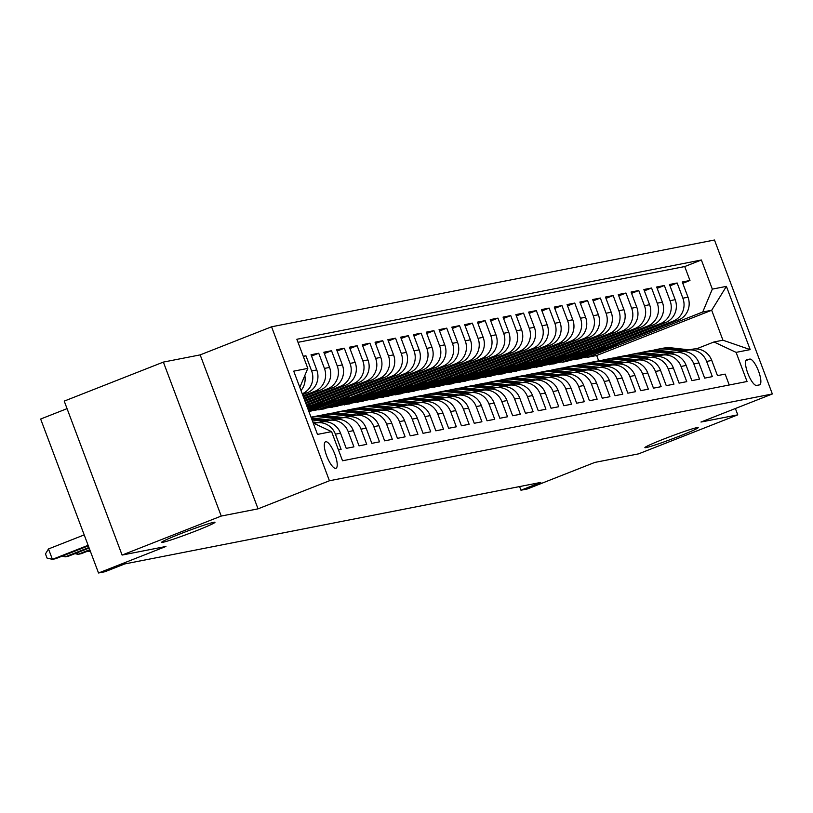 <?xml version="1.0" encoding="UTF-8"?>
<svg xmlns="http://www.w3.org/2000/svg" width="813" height="813" viewBox="0 0 813 813"><rect width="100%" height="100%" fill="white"/><g stroke="black" fill="none" stroke-linecap="round" stroke-linejoin="round"><path stroke-width="1.22" d="M196.502 530.696A28.485 1.443 -20.6 0 1 161.645 542.322A28.485 1.443 -20.6 0 1 180.12 533.907A28.485 1.443 -20.6 0 1 214.978 522.281A28.485 1.443 -20.6 0 1 196.502 530.696M679.749 436.002A28.485 1.443 -20.6 0 1 644.892 447.628A28.485 1.443 -20.6 0 1 663.357 439.213A28.485 1.443 -20.6 0 1 698.225 427.577A28.485 1.443 -20.6 0 1 679.749 436.002M335.759 468.359A14.248 4.116 68.5 0 0 335.972 468.298A14.248 4.116 68.5 0 0 334.722 453.888A14.248 4.116 68.5 0 0 325.749 441.723A14.248 4.116 68.5 0 0 325.546 441.784A14.248 4.116 68.5 0 0 326.796 456.195A14.248 4.116 68.5 0 0 335.759 468.359M67.062 408.644L40.65 419.03L98.525 572.992L104.918 571.742L124.755 563.937L540.787 482.414L520.96 490.219L527.363 488.959L594.781 462.434L638.622 453.847L737.767 414.843L735.389 408.512M163.372 362.09L64.227 401.104L122.092 555.066L221.238 516.062L258.046 508.847L329.428 480.768L271.562 326.796L200.171 354.885L163.372 362.09L221.238 516.062M329.428 480.768L772.35 393.97L714.475 240.008L271.562 326.796M338.442 449.894L341.114 449.376L335.413 434.183L340.525 433.177A17.805 17.022 -101.1 0 0 321.237 421.947L316.125 422.953A17.805 17.022 78.9 0 1 335.413 434.183M340.525 433.177L346.236 448.37L353.919 446.865L348.208 431.673L353.33 430.666A17.805 17.022 -101.1 0 0 334.041 419.437L328.919 420.443A17.805 17.022 78.9 0 1 348.208 431.673M353.33 430.666L359.041 445.859L366.724 444.355L361.013 429.162L366.135 428.166A17.805 17.022 -101.1 0 0 346.846 416.927L341.724 417.933A17.805 17.022 78.9 0 1 361.013 429.162M366.135 428.166L371.836 443.349L379.519 441.845L373.807 426.662L378.929 425.656A17.805 17.022 -101.1 0 0 359.641 414.427L354.529 415.423A17.805 17.022 78.9 0 1 373.807 426.662M378.929 425.656L384.64 440.839L392.323 439.335L386.612 424.152L391.734 423.146A17.805 17.022 -101.1 0 0 372.445 411.917L367.324 412.913A17.805 17.022 78.9 0 1 386.612 424.152M391.734 423.146L397.445 438.339L405.128 436.825L399.417 421.642L404.539 420.636A17.805 17.022 -101.1 0 0 385.25 409.406L380.128 410.413A17.805 17.022 78.9 0 1 399.417 421.642M404.539 420.636L410.24 435.829L417.923 434.325L412.211 419.132L417.333 418.126A17.805 17.022 -101.1 0 0 398.045 406.896L392.933 407.902A17.805 17.022 78.9 0 1 412.211 419.132M417.333 418.126L423.045 433.319L430.727 431.815L425.016 416.622L430.138 415.616A17.805 17.022 -101.1 0 0 410.85 404.386L405.728 405.392A17.805 17.022 78.9 0 1 425.016 416.622M430.138 415.616L435.849 430.809L443.522 429.305L437.821 414.112L442.943 413.116A17.805 17.022 -101.1 0 0 423.654 401.876L418.532 402.882A17.805 17.022 78.9 0 1 437.821 414.112M442.943 413.116L448.644 428.299L456.327 426.795L450.615 411.602L455.737 410.606A17.805 17.022 -101.1 0 0 436.449 399.376L431.327 400.372A17.805 17.022 78.9 0 1 450.615 411.602M455.737 410.606L461.449 425.788L469.131 424.284L463.42 409.102L468.542 408.096A17.805 17.022 -101.1 0 0 449.254 396.866L444.132 397.862A17.805 17.022 78.9 0 1 463.42 409.102M468.542 408.096L474.253 423.278L481.926 421.774L476.225 406.591L481.337 405.585A17.805 17.022 -101.1 0 0 462.058 394.356L456.936 395.362A17.805 17.022 78.9 0 1 476.225 406.591M481.337 405.585L487.048 420.778L494.731 419.274L489.02 404.081L494.141 403.075A17.805 17.022 -101.1 0 0 474.853 391.846L469.731 392.852A17.805 17.022 78.9 0 1 489.02 404.081M494.141 403.075L499.853 418.268L507.536 416.764L501.824 401.571L506.946 400.565A17.805 17.022 -101.1 0 0 487.658 389.336L482.536 390.342A17.805 17.022 78.9 0 1 501.824 401.571M506.946 400.565L512.657 415.758L520.33 414.254L514.629 399.061L519.741 398.065A17.805 17.022 -101.1 0 0 500.462 386.825L495.341 387.831A17.805 17.022 78.9 0 1 514.629 399.061M519.741 398.065L525.452 413.248L533.135 411.744L527.424 396.551L532.545 395.555A17.805 17.022 -101.1 0 0 513.257 384.325L508.135 385.321A17.805 17.022 78.9 0 1 527.424 396.551M532.545 395.555L538.257 410.738L545.94 409.234L540.228 394.051L545.35 393.045A17.805 17.022 -101.1 0 0 526.062 381.815L520.94 382.811A17.805 17.022 78.9 0 1 540.228 394.051M545.35 393.045L551.051 408.228L558.734 406.724L553.033 391.541L558.145 390.535A17.805 17.022 -101.1 0 0 538.856 379.305L533.745 380.311A17.805 17.022 78.9 0 1 553.033 391.541M558.145 390.535L563.856 405.728L571.539 404.213L565.828 389.031L570.95 388.025A17.805 17.022 -101.1 0 0 551.661 376.795L546.539 377.801A17.805 17.022 78.9 0 1 565.828 389.031M570.95 388.025L576.661 403.218L584.344 401.713L578.632 386.521L583.754 385.514A17.805 17.022 -101.1 0 0 564.466 374.285L559.344 375.291A17.805 17.022 78.9 0 1 578.632 386.521M583.754 385.514L589.455 400.707L597.138 399.203L591.427 384.01L596.549 383.004A17.805 17.022 -101.1 0 0 577.26 371.775L572.149 372.781A17.805 17.022 78.9 0 1 591.427 384.01M596.549 383.004L602.26 398.197L609.943 396.693L604.232 381.5L609.354 380.504A17.805 17.022 -101.1 0 0 590.065 369.265L584.943 370.271A17.805 17.022 78.9 0 1 604.232 381.5M609.354 380.504L615.065 395.687L622.748 394.183L617.037 379L622.158 377.994A17.805 17.022 -101.1 0 0 602.87 366.765L597.748 367.761A17.805 17.022 78.9 0 1 617.037 379M622.158 377.994L627.86 393.177L635.542 391.673L629.831 376.49L634.953 375.484A17.805 17.022 -101.1 0 0 615.665 364.254L610.553 365.261A17.805 17.022 78.9 0 1 629.831 376.49M634.953 375.484L640.664 390.677L648.347 389.163L642.636 373.98L647.758 372.974A17.805 17.022 -101.1 0 0 628.469 361.744L623.347 362.75A17.805 17.022 78.9 0 1 642.636 373.98M647.758 372.974L653.469 388.167L661.142 386.663L655.441 371.47L660.563 370.464A17.805 17.022 -101.1 0 0 641.274 359.234L636.152 360.24A17.805 17.022 78.9 0 1 655.441 371.47M660.563 370.464L666.264 385.657L673.947 384.153L668.235 368.96L673.357 367.954A17.805 17.022 -101.1 0 0 654.069 356.724L648.947 357.73A17.805 17.022 78.9 0 1 668.235 368.96M673.357 367.954L679.068 383.147L686.751 381.643L681.04 366.45L686.162 365.454A17.805 17.022 -101.1 0 0 666.873 354.214L661.752 355.22A17.805 17.022 78.9 0 1 681.04 366.45M686.162 365.454L691.873 380.636L699.546 379.132L693.845 363.95L698.956 362.944A17.805 17.022 -101.1 0 0 679.678 351.714L674.556 352.71A17.805 17.022 78.9 0 1 693.845 363.95M698.956 362.944L704.668 378.126L712.351 376.622L706.639 361.439A17.805 17.022 -101.1 0 0 687.351 350.2A17.805 17.022 -101.1 0 0 684.526 351.033L683.53 351.419M604.161 346.745L604.496 347.649L574.75 359.346L580.025 358.757L678.377 320.068A17.805 17.022 -101.1 0 0 687.991 297.182L682.28 281.989L689.963 280.485L682.778 283.31M574.913 359.763L673.266 321.074A17.805 17.022 -101.1 0 0 682.869 298.188L677.158 282.995L669.973 285.82M677.158 282.995L669.475 284.499L675.186 299.692A17.805 17.022 -101.1 0 1 665.583 322.578L567.23 361.267L562.108 362.273L660.461 323.584L665.583 322.578M578.551 351.755L578.897 352.659L549.151 364.366L554.425 363.777L652.778 325.088A17.805 17.022 -101.1 0 0 662.382 302.202L656.68 287.009L664.353 285.505L657.178 288.33M565.757 354.265L566.092 355.169L536.346 366.876L541.621 366.287L639.973 327.598A17.805 17.022 -101.1 0 0 649.587 304.712L643.876 289.519L651.559 288.015L644.374 290.841M552.952 356.775L553.287 357.679L523.552 369.387L528.826 368.797L627.179 330.098A17.805 17.022 -101.1 0 0 636.782 307.212L631.071 292.03L638.754 290.526L631.569 293.351M540.147 359.285L540.493 360.189L510.747 371.887L516.021 371.307L614.374 332.608A17.805 17.022 -101.1 0 0 623.978 309.723L618.276 294.54L625.959 293.036L618.774 295.861M527.352 361.795L527.688 362.7L497.942 374.397L503.227 373.807L601.579 335.119A17.805 17.022 -101.1 0 0 611.183 312.233L605.472 297.05L613.154 295.536L605.97 298.371M514.548 364.305L514.883 365.21L485.148 376.907L490.422 376.317L588.775 337.629A17.805 17.022 -101.1 0 0 598.378 314.743L592.667 299.55L600.35 298.046L593.165 300.871M501.743 366.805L502.088 367.71L472.343 379.417L477.617 378.828L575.97 340.139A17.805 17.022 -101.1 0 0 585.584 317.253L579.872 302.06L587.555 300.556L580.37 303.381M488.948 369.315L489.284 370.22L459.538 381.927L464.823 381.338L563.175 342.649A17.805 17.022 -101.1 0 0 572.779 319.763L567.068 304.57L574.75 303.066L567.565 305.891M476.144 371.826L476.489 372.73L446.744 384.437L452.018 383.848L550.371 345.149A17.805 17.022 -101.1 0 0 559.974 322.263L554.263 307.08L561.946 305.576L554.761 308.401M463.339 374.336L463.684 375.24L433.939 386.937L439.213 386.358L537.566 347.659A17.805 17.022 -101.1 0 0 547.179 324.773L541.468 309.59L549.151 308.086L541.966 310.912M450.544 376.846L450.88 377.75L421.134 389.447L426.419 388.858L524.771 350.169A17.805 17.022 -101.1 0 0 534.375 327.283L528.663 312.101L536.346 310.586L529.161 313.422M437.74 379.356L438.085 380.26L408.339 391.957L413.614 391.368L511.966 352.679A17.805 17.022 -101.1 0 0 521.57 329.793L515.869 314.601L523.542 313.096L516.357 315.922M424.935 381.856L425.28 382.771L395.535 394.468L400.809 393.878L499.162 355.19A17.805 17.022 -101.1 0 0 508.775 332.304L503.064 317.111L510.747 315.607L503.562 318.432M412.14 384.366L412.476 385.271L382.73 396.978L388.014 396.388L486.367 357.7A17.805 17.022 -101.1 0 0 495.971 334.814L490.259 319.621L497.942 318.117L490.757 320.942M399.335 386.876L399.681 387.781L369.935 399.488L375.21 398.898L473.562 360.2A17.805 17.022 -101.1 0 0 483.166 337.314L477.465 322.131L485.137 320.627L477.953 323.452M386.541 389.386L386.876 390.291L357.131 401.988L362.405 401.409L460.758 362.71A17.805 17.022 -101.1 0 0 470.371 339.824L464.66 324.641L472.343 323.137L465.158 325.962M373.736 391.896L374.071 392.801L344.336 404.498L349.61 403.919L447.963 365.22A17.805 17.022 -101.1 0 0 457.567 342.334L451.855 327.151L459.538 325.647L452.353 328.472M360.931 394.407L361.277 395.311L331.531 407.008L336.806 406.419L435.158 367.73A17.805 17.022 -101.1 0 0 444.762 344.844L439.061 329.651L446.733 328.147L439.559 330.972M348.137 396.917L348.472 397.821L318.726 409.518L324.011 408.929L422.354 370.24A17.805 17.022 -101.1 0 0 431.967 347.354L426.256 332.161L433.939 330.657L426.754 333.482M309.031 411.866L409.559 372.75A17.805 17.022 -101.1 0 0 419.162 349.864L413.451 334.671L421.134 333.167L413.949 335.993M308.34 410.037L396.754 375.25A17.805 17.022 -101.1 0 0 406.358 352.375L400.657 337.182L408.339 335.678L401.155 338.503M307.517 407.831L383.96 377.76A17.805 17.022 -101.1 0 0 393.563 354.875L387.852 339.692L395.535 338.188L388.35 341.013M306.684 405.636L371.155 380.271A17.805 17.022 -101.1 0 0 380.758 357.385L375.047 342.202L382.73 340.698L375.545 343.523M305.861 403.431L358.35 382.781A17.805 17.022 -101.1 0 0 367.964 359.895L362.252 344.712L369.935 343.198L362.75 346.033M305.027 401.226L345.555 385.291A17.805 17.022 -101.1 0 0 355.159 362.405L349.448 347.212L357.131 345.708L349.946 348.533M304.204 399.031L332.751 387.801A17.805 17.022 -101.1 0 0 342.354 364.915L336.643 349.722L344.326 348.218L337.141 351.043M303.381 396.825L319.946 390.311A17.805 17.022 -101.1 0 0 329.56 367.425L323.848 352.232L331.531 350.728L324.346 353.553M302.548 394.62L307.151 392.811A17.805 17.022 -101.1 0 0 316.755 369.925L311.044 354.742L318.726 353.238L311.542 356.064M303.249 356.267L305.922 355.748L303.422 356.724M328.919 420.443A17.805 17.022 78.9 0 0 326.094 421.266L325.098 421.662M341.724 417.933A17.805 17.022 78.9 0 0 338.889 418.766L337.903 419.152M354.529 415.423A17.805 17.022 78.9 0 0 351.694 416.256L350.698 416.642M367.324 412.913A17.805 17.022 78.9 0 0 364.498 413.746L363.502 414.132M380.128 410.413A17.805 17.022 78.9 0 0 377.293 411.236L376.307 411.622M392.933 407.902A17.805 17.022 78.9 0 0 390.098 408.726L389.102 409.122M405.728 405.392A17.805 17.022 78.9 0 0 402.892 406.215L401.907 406.612M418.532 402.882A17.805 17.022 78.9 0 0 415.697 403.715L414.711 404.102M431.327 400.372A17.805 17.022 78.9 0 0 428.502 401.205L427.506 401.592M444.132 397.862A17.805 17.022 78.9 0 0 441.296 398.695L440.311 399.081M456.936 395.362A17.805 17.022 78.9 0 0 454.101 396.185L453.115 396.571M469.731 392.852A17.805 17.022 78.9 0 0 466.906 393.675L465.91 394.071M482.536 390.342A17.805 17.022 78.9 0 0 479.7 391.165L478.715 391.561M495.341 387.831A17.805 17.022 78.9 0 0 492.505 388.665L491.519 389.051M508.135 385.321A17.805 17.022 78.9 0 0 505.31 386.155L504.314 386.541M520.94 382.811A17.805 17.022 78.9 0 0 518.105 383.645L517.119 384.031M533.745 380.311A17.805 17.022 78.9 0 0 530.909 381.134L529.913 381.521M546.539 377.801A17.805 17.022 78.9 0 0 543.714 378.624L542.718 379.01M559.344 375.291A17.805 17.022 78.9 0 0 556.509 376.114L555.523 376.51M572.149 372.781A17.805 17.022 78.9 0 0 569.313 373.604L568.317 374M584.943 370.271A17.805 17.022 78.9 0 0 582.118 371.104L581.122 371.49M597.748 367.761A17.805 17.022 78.9 0 0 594.913 368.594L593.927 368.98M610.553 365.261A17.805 17.022 78.9 0 0 607.718 366.084L606.722 366.47M623.347 362.75A17.805 17.022 78.9 0 0 620.512 363.574L619.526 363.96M636.152 360.24A17.805 17.022 78.9 0 0 633.317 361.063L632.331 361.46M648.947 357.73A17.805 17.022 78.9 0 0 646.122 358.553L645.126 358.95M661.752 355.22A17.805 17.022 78.9 0 0 658.916 356.053L657.93 356.44M674.556 352.71A17.805 17.022 78.9 0 0 671.721 353.543L670.735 353.929M749.749 359.082L746.934 359.631A13.801 3.984 68.5 0 0 746.73 359.692A13.801 3.984 68.5 0 0 747.95 373.655A13.801 3.984 68.5 0 0 756.639 385.433L759.454 384.884A13.801 3.984 68.5 0 0 759.657 384.823A13.801 3.984 68.5 0 0 758.438 370.86A13.801 3.984 68.5 0 0 749.749 359.082L745.907 360.596M313.218 423.004L331.582 431.642L342.527 460.768L747.045 381.5L736.1 352.375L713.977 341.968L696.335 348.909M331.582 431.642L317.497 434.406L293.727 371.155L307.812 368.391L296.857 339.265L701.375 259.997L712.33 289.123L726.405 286.369L750.186 349.61L736.1 352.375M303.046 395.941L314.824 391.307L319.946 390.311M303.869 398.146L327.629 388.797L332.751 387.801M304.702 400.352L340.434 386.297L345.555 385.291M305.525 402.547L353.228 383.787L358.35 382.781M306.359 404.752L366.033 381.277L371.155 380.271M307.182 406.957L378.838 378.767L383.96 377.76M308.015 409.152L391.632 376.256L396.754 375.25M308.838 411.358L404.437 373.746L409.559 372.75M318.889 409.935L417.242 371.246L422.354 370.24M331.684 407.425L430.036 368.736L435.158 367.73M344.488 404.915L442.841 366.226L447.963 365.22M357.293 402.405L455.646 363.716L460.758 362.71M370.088 399.905L468.44 361.206L473.562 360.2M382.893 397.394L481.245 358.696L486.367 357.7M395.697 394.884L494.04 356.196L499.162 355.19M408.492 392.374L506.845 353.685L511.966 352.679M421.297 389.864L519.649 351.175L524.771 350.169M434.091 387.354L532.444 348.665L537.566 347.659M446.896 384.854L545.249 346.155L550.371 345.149M459.701 382.344L558.053 343.645L563.175 342.649M472.495 379.834L570.848 341.135L575.97 340.139M485.3 377.323L583.653 338.635L588.775 337.629M498.105 374.813L596.457 336.125L601.579 335.119M510.899 372.303L609.252 333.615L614.374 332.608M523.704 369.793L622.057 331.104L627.179 330.098M536.509 367.293L634.862 328.594L639.973 327.598M549.303 364.783L647.656 326.084L652.778 325.088M689.963 280.485L684.719 266.552L298.015 342.324M305.922 355.748L311.633 370.931A17.805 17.022 78.9 0 1 302.223 393.746M318.726 353.238L324.438 368.421A17.805 17.022 78.9 0 1 314.824 391.307M331.531 350.728L337.232 365.911A17.805 17.022 78.9 0 1 327.629 388.797M344.326 348.218L350.037 363.411A17.805 17.022 78.9 0 1 340.434 386.297M357.131 345.708L362.842 360.901A17.805 17.022 78.9 0 1 353.228 383.787M369.935 343.198L375.636 358.391A17.805 17.022 78.9 0 1 366.033 381.277M382.73 340.698L388.441 355.881A17.805 17.022 78.9 0 1 378.838 378.767M395.535 338.188L401.246 353.37A17.805 17.022 78.9 0 1 391.632 376.256M408.339 335.678L414.041 350.86A17.805 17.022 78.9 0 1 404.437 373.746M421.134 333.167L426.845 348.36A17.805 17.022 78.9 0 1 417.242 371.246M433.939 330.657L439.65 345.85A17.805 17.022 78.9 0 1 430.036 368.736M446.733 328.147L452.445 343.34A17.805 17.022 78.9 0 1 442.841 366.226M459.538 325.647L465.249 340.83A17.805 17.022 78.9 0 1 455.646 363.716M472.343 323.137L478.054 338.32A17.805 17.022 78.9 0 1 468.44 361.206M485.137 320.627L490.849 335.81A17.805 17.022 78.9 0 1 481.245 358.696M497.942 318.117L503.654 333.31A17.805 17.022 78.9 0 1 494.04 356.196M510.747 315.607L516.448 330.8A17.805 17.022 78.9 0 1 506.845 353.685M523.542 313.096L529.253 328.289A17.805 17.022 78.9 0 1 519.649 351.175M536.346 310.586L542.058 325.779A17.805 17.022 78.9 0 1 532.444 348.665M549.151 308.086L554.852 323.269A17.805 17.022 78.9 0 1 545.249 346.155M561.946 305.576L567.657 320.759A17.805 17.022 78.9 0 1 558.053 343.645M574.75 303.066L580.462 318.249A17.805 17.022 78.9 0 1 570.848 341.135M587.555 300.556L593.256 315.749A17.805 17.022 78.9 0 1 583.653 338.635M600.35 298.046L606.061 313.239A17.805 17.022 78.9 0 1 596.457 336.125M613.154 295.536L618.866 310.729A17.805 17.022 78.9 0 1 609.252 333.615M625.959 293.036L631.66 308.218A17.805 17.022 78.9 0 1 622.057 331.104M638.754 290.526L644.465 305.708A17.805 17.022 78.9 0 1 634.862 328.594M651.559 288.015L657.27 303.198A17.805 17.022 78.9 0 1 647.656 326.084M664.353 285.505L670.064 300.698A17.805 17.022 78.9 0 1 660.461 323.584M729.241 384.996L725.155 374.112L717.473 375.616L711.761 360.433A17.805 17.022 -101.1 0 0 692.473 349.204L687.351 350.2M713.977 341.968L722.94 340.21L711.68 310.251L702.717 312.009L712.33 289.123M598.673 360.82L596.671 355.494L711.68 310.251L726.405 286.369M596.671 355.494L587.708 357.253L702.717 312.009M98.525 572.992L165.943 546.468L122.092 555.066M772.35 393.97L700.969 422.049L737.767 414.843M519.588 486.57L520.96 490.219M616.955 344.234L617.301 345.139L587.708 357.253M587.555 356.836L582.291 357.872M574.75 359.346L569.486 360.383M591.356 349.255L591.691 350.159L562.108 362.273M561.956 361.856L556.692 362.883M549.151 364.366L543.887 365.393M536.346 366.876L531.092 367.903M523.552 369.387L518.288 370.413M510.747 371.887L505.483 372.923M497.942 374.397L492.688 375.433M485.148 376.907L479.883 377.943M472.343 379.417L467.079 380.443M459.538 381.927L454.284 382.953M446.744 384.437L441.479 385.464M433.939 386.937L428.675 387.974M421.134 389.447L415.88 390.484M408.339 391.957L403.075 392.994M395.535 394.468L390.27 395.494M382.73 396.978L377.476 398.004M369.935 399.488L364.671 400.514M357.131 401.988L351.866 403.024M344.336 404.498L339.072 405.535M331.531 407.008L326.267 408.045M318.726 409.518L313.472 410.545M684.719 266.552L701.375 259.997M617.301 345.139L612.037 346.165M604.496 347.649L599.232 348.675M591.691 350.159L586.437 351.186M578.897 352.659L573.632 353.696M566.092 355.169L560.828 356.206M553.287 357.679L548.033 358.716M540.493 360.189L535.228 361.216M527.688 362.7L522.424 363.726M514.883 365.21L509.629 366.236M502.088 367.71L496.824 368.746M489.284 370.22L484.02 371.256M476.489 372.73L471.225 373.767M463.684 375.24L458.42 376.267M450.88 377.75L445.615 378.777M438.085 380.26L432.821 381.287M425.28 382.771L420.016 383.797M412.476 385.271L407.222 386.307M399.681 387.781L394.417 388.817M386.876 390.291L381.612 391.327M374.071 392.801L368.817 393.827M361.277 395.311L356.013 396.338M348.472 397.821L343.208 398.848M335.332 399.417L335.667 400.321L308.686 410.941M335.667 400.321L330.413 401.358M322.527 401.927L322.873 402.831L307.853 408.736M322.873 402.831L317.609 403.868M309.733 404.437L310.068 405.341L307.029 406.541M310.068 405.341L306.816 405.982M301.003 390.514A17.805 17.022 -101.1 0 0 304.814 375.515M314.184 423.461A17.805 17.022 78.9 0 1 316.125 422.953M307.812 368.391L299.834 387.395M722.94 340.21L750.186 349.61M258.046 508.847L200.171 354.885M689.18 349.844L671.995 347.923A34.055 32.561 -101.1 0 0 662.514 348.31L660.085 348.787A34.055 32.561 -101.1 0 0 659.313 348.95M683.997 351.236L665.593 349.173A34.055 32.561 -101.1 0 0 656.111 349.56A34.055 32.561 -101.1 0 0 652.951 350.362M686.782 350.322L669.566 348.401A34.055 32.561 -101.1 0 0 660.085 348.787M656.111 349.56L658.55 349.092A34.055 32.561 78.9 0 1 668.032 348.706L685.562 350.667M676.386 352.354L659.201 350.433A34.055 32.561 -101.1 0 0 649.709 350.82L647.28 351.297A34.055 32.561 -101.1 0 0 646.518 351.46M671.203 353.746L652.798 351.683A34.055 32.561 -101.1 0 0 643.317 352.07A34.055 32.561 -101.1 0 0 640.146 352.872M673.987 352.832L656.762 350.911A34.055 32.561 -101.1 0 0 647.28 351.297M643.317 352.07L645.746 351.592A34.055 32.561 78.9 0 1 655.227 351.206L672.758 353.167M663.581 354.864L646.396 352.944A34.055 32.561 -101.1 0 0 636.914 353.33L634.475 353.807A34.055 32.561 -101.1 0 0 633.713 353.96M658.398 356.257L639.994 354.194A34.055 32.561 -101.1 0 0 630.512 354.58A34.055 32.561 -101.1 0 0 627.341 355.372M661.182 355.342L643.967 353.421A34.055 32.561 -101.1 0 0 634.475 353.807M630.512 354.58L632.941 354.102A34.055 32.561 78.9 0 1 642.422 353.716L659.963 355.677M650.776 357.374L633.591 355.454A34.055 32.561 -101.1 0 0 624.11 355.84L621.681 356.318A34.055 32.561 -101.1 0 0 620.908 356.47M645.603 358.767L627.189 356.704A34.055 32.561 -101.1 0 0 617.707 357.09A34.055 32.561 -101.1 0 0 614.547 357.883M648.388 357.852L631.162 355.921A34.055 32.561 -101.1 0 0 621.681 356.318M617.707 357.09L620.146 356.612A34.055 32.561 78.9 0 1 629.628 356.226L647.158 358.187M637.981 359.885L620.797 357.954A34.055 32.561 -101.1 0 0 611.305 358.34L608.876 358.818A34.055 32.561 -101.1 0 0 608.114 358.98M632.799 361.267L614.394 359.214A34.055 32.561 -101.1 0 0 604.913 359.6A34.055 32.561 -101.1 0 0 601.742 360.393M635.583 360.362L618.358 358.431A34.055 32.561 -101.1 0 0 608.876 358.818M604.913 359.6L607.341 359.122A34.055 32.561 78.9 0 1 616.823 358.736L634.364 360.698M625.177 362.385L607.992 360.464A34.055 32.561 -101.1 0 0 598.51 360.85L596.081 361.328A34.055 32.561 -101.1 0 0 595.309 361.49M619.994 363.777L601.59 361.724A34.055 32.561 -101.1 0 0 592.108 362.11A34.055 32.561 -101.1 0 0 588.937 362.903M622.778 362.872L605.563 360.942A34.055 32.561 -101.1 0 0 596.081 361.328M592.108 362.11L594.537 361.633A34.055 32.561 78.9 0 1 604.029 361.246L621.559 363.208M612.382 364.895L595.187 362.974A34.055 32.561 -101.1 0 0 585.706 363.36L583.277 363.838A34.055 32.561 -101.1 0 0 582.504 364M607.199 366.287L588.795 364.224A34.055 32.561 -101.1 0 0 579.303 364.62A34.055 32.561 -101.1 0 0 576.143 365.413M609.984 365.383L592.758 363.452A34.055 32.561 -101.1 0 0 583.277 363.838M579.303 364.62L581.742 364.143A34.055 32.561 78.9 0 1 591.224 363.757L608.754 365.718M599.577 367.405L582.393 365.484A34.055 32.561 -101.1 0 0 572.911 365.87L570.472 366.348A34.055 32.561 -101.1 0 0 569.71 366.511M594.394 368.797L575.99 366.734A34.055 32.561 -101.1 0 0 566.509 367.12A34.055 32.561 -101.1 0 0 563.338 367.923M597.179 367.883L579.954 365.962A34.055 32.561 -101.1 0 0 570.472 366.348M566.509 367.12L568.937 366.643A34.055 32.561 78.9 0 1 578.419 366.257L595.959 368.218M586.773 369.915L569.588 367.994A34.055 32.561 -101.1 0 0 560.106 368.38L557.677 368.858A34.055 32.561 -101.1 0 0 556.905 369.011M581.59 371.307L563.185 369.244A34.055 32.561 -101.1 0 0 553.704 369.63A34.055 32.561 -101.1 0 0 550.533 370.423M584.374 370.393L567.159 368.472A34.055 32.561 -101.1 0 0 557.677 368.858M553.704 369.63L556.133 369.153A34.055 32.561 78.9 0 1 565.624 368.767L583.155 370.728M573.978 372.425L556.783 370.504A34.055 32.561 -101.1 0 0 547.301 370.891L544.873 371.368A34.055 32.561 -101.1 0 0 544.11 371.521M568.795 373.817L550.391 371.754A34.055 32.561 -101.1 0 0 540.899 372.141A34.055 32.561 -101.1 0 0 537.739 372.933M571.58 372.903L554.354 370.972A34.055 32.561 -101.1 0 0 544.873 371.368M540.899 372.141L543.338 371.663A34.055 32.561 78.9 0 1 552.82 371.277L570.35 373.238M561.173 374.935L543.988 373.004A34.055 32.561 -101.1 0 0 534.507 373.391L532.068 373.868A34.055 32.561 -101.1 0 0 531.306 374.031M555.99 376.317L537.586 374.265A34.055 32.561 -101.1 0 0 528.104 374.651A34.055 32.561 -101.1 0 0 524.934 375.443M558.775 375.413L541.549 373.482A34.055 32.561 -101.1 0 0 532.068 373.868M528.104 374.651L530.533 374.173A34.055 32.561 78.9 0 1 540.015 373.787L557.555 375.748M548.369 377.435L531.184 375.515A34.055 32.561 -101.1 0 0 521.702 375.901L519.273 376.378A34.055 32.561 -101.1 0 0 518.501 376.541M543.186 378.828L524.781 376.775A34.055 32.561 -101.1 0 0 515.3 377.161A34.055 32.561 -101.1 0 0 512.129 377.954M545.97 377.923L528.755 375.992A34.055 32.561 -101.1 0 0 519.273 376.378M515.3 377.161L517.729 376.683A34.055 32.561 78.9 0 1 527.22 376.297L544.751 378.258M535.574 379.945L518.379 378.025A34.055 32.561 -101.1 0 0 508.897 378.411L506.469 378.888A34.055 32.561 -101.1 0 0 505.706 379.051M530.391 381.338L511.987 379.285A34.055 32.561 -101.1 0 0 502.495 379.671A34.055 32.561 -101.1 0 0 499.334 380.464M533.176 380.433L515.95 378.502A34.055 32.561 -101.1 0 0 506.469 378.888M502.495 379.671L504.934 379.193A34.055 32.561 78.9 0 1 514.416 378.807L531.946 380.769M522.769 382.456L505.584 380.535A34.055 32.561 -101.1 0 0 496.103 380.921L493.664 381.399A34.055 32.561 -101.1 0 0 492.902 381.561M517.586 383.848L499.182 381.785A34.055 32.561 -101.1 0 0 489.7 382.171A34.055 32.561 -101.1 0 0 486.53 382.974M520.371 382.933L503.156 381.012A34.055 32.561 -101.1 0 0 493.664 381.399M489.7 382.171L492.129 381.704A34.055 32.561 78.9 0 1 501.611 381.307L519.151 383.269M509.964 384.966L492.78 383.045A34.055 32.561 -101.1 0 0 483.298 383.431L480.869 383.909A34.055 32.561 -101.1 0 0 480.097 384.071M504.782 386.358L486.377 384.295A34.055 32.561 -101.1 0 0 476.896 384.681A34.055 32.561 -101.1 0 0 473.735 385.484M507.566 385.443L490.351 383.523A34.055 32.561 -101.1 0 0 480.869 383.909M476.896 384.681L479.335 384.203A34.055 32.561 78.9 0 1 488.816 383.817L506.347 385.779M497.17 387.476L479.985 385.555A34.055 32.561 -101.1 0 0 470.493 385.941L468.064 386.419A34.055 32.561 -101.1 0 0 467.302 386.571M491.987 388.868L473.583 386.805A34.055 32.561 -101.1 0 0 464.101 387.191A34.055 32.561 -101.1 0 0 460.93 387.984M494.771 387.953L477.546 386.033A34.055 32.561 -101.1 0 0 468.064 386.419M464.101 387.191L466.53 386.714A34.055 32.561 78.9 0 1 476.012 386.327L493.542 388.289M484.365 389.986L467.18 388.055A34.055 32.561 -101.1 0 0 457.699 388.451L455.26 388.919A34.055 32.561 -101.1 0 0 454.497 389.081M479.182 391.368L460.778 389.315A34.055 32.561 -101.1 0 0 451.296 389.701A34.055 32.561 -101.1 0 0 448.126 390.494M481.967 390.464L464.751 388.533A34.055 32.561 -101.1 0 0 455.26 388.919M451.296 389.701L453.725 389.224A34.055 32.561 78.9 0 1 463.207 388.838L480.747 390.799M471.56 392.486L454.376 390.565A34.055 32.561 -101.1 0 0 444.894 390.951L442.465 391.429A34.055 32.561 -101.1 0 0 441.693 391.592M466.377 393.878L447.973 391.825A34.055 32.561 -101.1 0 0 438.492 392.212A34.055 32.561 -101.1 0 0 435.331 393.004M469.162 392.974L451.947 391.043A34.055 32.561 -101.1 0 0 442.465 391.429M438.492 392.212L440.931 391.734A34.055 32.561 78.9 0 1 450.412 391.348L467.942 393.309M458.766 394.996L441.581 393.075A34.055 32.561 -101.1 0 0 432.089 393.462L429.66 393.939A34.055 32.561 -101.1 0 0 428.898 394.102M453.583 396.388L435.179 394.335A34.055 32.561 -101.1 0 0 425.697 394.722A34.055 32.561 -101.1 0 0 422.526 395.514M456.367 395.484L439.142 393.553A34.055 32.561 -101.1 0 0 429.66 393.939M425.697 394.722L428.126 394.244A34.055 32.561 78.9 0 1 437.607 393.858L455.138 395.819M445.961 397.506L428.776 395.585A34.055 32.561 -101.1 0 0 419.295 395.972L416.856 396.449A34.055 32.561 -101.1 0 0 416.093 396.612M440.778 398.898L422.374 396.835A34.055 32.561 -101.1 0 0 412.892 397.222A34.055 32.561 -101.1 0 0 409.722 398.024M443.563 397.984L426.347 396.063A34.055 32.561 -101.1 0 0 416.856 396.449M412.892 397.222L415.321 396.754A34.055 32.561 78.9 0 1 424.803 396.368L442.343 398.329M433.156 400.016L415.971 398.096A34.055 32.561 -101.1 0 0 406.49 398.482L404.061 398.959A34.055 32.561 -101.1 0 0 403.289 399.122M427.984 401.409L409.569 399.346A34.055 32.561 -101.1 0 0 400.087 399.732A34.055 32.561 -101.1 0 0 396.927 400.535M430.768 400.494L413.543 398.573A34.055 32.561 -101.1 0 0 404.061 398.959M400.087 399.732L402.526 399.254A34.055 32.561 78.9 0 1 412.008 398.868L429.538 400.829M420.362 402.526L403.177 400.606A34.055 32.561 -101.1 0 0 393.685 400.992L391.256 401.47A34.055 32.561 -101.1 0 0 390.494 401.622M415.179 403.919L396.774 401.856A34.055 32.561 -101.1 0 0 387.293 402.242A34.055 32.561 -101.1 0 0 384.122 403.035M417.963 403.004L400.738 401.083A34.055 32.561 -101.1 0 0 391.256 401.47M387.293 402.242L389.722 401.764A34.055 32.561 78.9 0 1 399.203 401.378L416.744 403.339M407.557 405.037L390.372 403.116A34.055 32.561 -101.1 0 0 380.891 403.502L378.462 403.97A34.055 32.561 -101.1 0 0 377.689 404.132M402.374 406.429L383.97 404.366A34.055 32.561 -101.1 0 0 374.488 404.752A34.055 32.561 -101.1 0 0 371.317 405.545M405.159 405.514L387.943 403.583A34.055 32.561 -101.1 0 0 378.462 403.97M374.488 404.752L376.917 404.274A34.055 32.561 78.9 0 1 386.409 403.888L403.939 405.85M394.762 407.547L377.567 405.616A34.055 32.561 -101.1 0 0 368.086 406.002L365.657 406.48A34.055 32.561 -101.1 0 0 364.885 406.642M389.579 408.929L371.175 406.876A34.055 32.561 -101.1 0 0 361.683 407.262A34.055 32.561 -101.1 0 0 358.523 408.055M392.364 408.024L375.139 406.094A34.055 32.561 -101.1 0 0 365.657 406.48M361.683 407.262L364.122 406.785A34.055 32.561 78.9 0 1 373.604 406.398L391.134 408.36M381.958 410.047L364.773 408.126A34.055 32.561 -101.1 0 0 355.291 408.512L352.852 408.99A34.055 32.561 -101.1 0 0 352.09 409.152M376.775 411.439L358.37 409.386A34.055 32.561 -101.1 0 0 348.889 409.772A34.055 32.561 -101.1 0 0 345.718 410.565M379.559 410.535L362.334 408.604A34.055 32.561 -101.1 0 0 352.852 408.99M348.889 409.772L351.318 409.295A34.055 32.561 78.9 0 1 360.799 408.909L378.34 410.87M369.153 412.557L351.968 410.636A34.055 32.561 -101.1 0 0 342.486 411.022L340.058 411.5A34.055 32.561 -101.1 0 0 339.285 411.663M363.97 413.949L345.566 411.886A34.055 32.561 -101.1 0 0 336.084 412.282A34.055 32.561 -101.1 0 0 332.913 413.075M366.754 413.045L349.539 411.114A34.055 32.561 -101.1 0 0 340.058 411.5M336.084 412.282L338.513 411.805A34.055 32.561 78.9 0 1 348.005 411.419L365.535 413.38M356.358 415.067L339.163 413.146A34.055 32.561 -101.1 0 0 329.682 413.532L327.253 414.01A34.055 32.561 -101.1 0 0 326.491 414.173M351.175 416.459L332.771 414.396A34.055 32.561 -101.1 0 0 323.279 414.782A34.055 32.561 -101.1 0 0 320.119 415.585M353.96 415.545L336.734 413.624A34.055 32.561 -101.1 0 0 327.253 414.01M323.279 414.782L325.718 414.305A34.055 32.561 78.9 0 1 335.2 413.919L352.73 415.88M343.553 417.577L326.369 415.656A34.055 32.561 -101.1 0 0 316.887 416.043L314.448 416.52A34.055 32.561 -101.1 0 0 313.686 416.673M338.371 418.969L319.966 416.906A34.055 32.561 -101.1 0 0 311.033 417.191L312.914 416.815A34.055 32.561 78.9 0 1 322.395 416.429L339.936 418.39M341.155 418.055L323.93 416.134A34.055 32.561 -101.1 0 0 314.448 416.52M330.749 420.087L313.564 418.167A34.055 32.561 -101.1 0 0 311.328 417.994M325.566 421.48L312.07 419.965M328.35 420.565L311.592 418.695M311.786 419.183L327.131 420.9M90.538 551.763L87.814 551.112M317.954 422.597L312.853 422.018M77.387 552.688L78.007 554.334L89.765 549.71M75.009 553.623L78.007 554.334L81.209 553.704L89.979 550.259M315.556 423.075L313.137 422.801M64.583 555.188L65.213 556.844L88.942 547.505M62.205 556.122L65.213 556.844L68.404 556.214L89.145 548.053M84.206 534.903L48.495 548.948L52.408 559.354L88.109 545.299M48.495 548.948L45.477 553.907L47.042 558.074L52.408 559.354L55.609 558.724L88.322 545.858M302.233 393.777L307.151 392.811M673.266 321.074L678.377 320.068M682.869 298.188L687.991 297.182M311.633 370.931L316.755 369.925M324.438 368.421L329.56 367.425M337.232 365.911L342.354 364.915M350.037 363.411L355.159 362.405M362.842 360.901L367.964 359.895M375.636 358.391L380.758 357.385M388.441 355.881L393.563 354.875M401.246 353.37L406.358 352.375M414.041 350.86L419.162 349.864M426.845 348.36L431.967 347.354M439.65 345.85L444.762 344.844M452.445 343.34L457.567 342.334M465.249 340.83L470.371 339.824M478.054 338.32L483.166 337.314M490.849 335.81L495.971 334.814M503.654 333.31L508.775 332.304M516.448 330.8L521.57 329.793M529.253 328.289L534.375 327.283M542.058 325.779L547.179 324.773M554.852 323.269L559.974 322.263M567.657 320.759L572.779 319.763M580.462 318.249L585.584 317.253M593.256 315.749L598.378 314.743M606.061 313.239L611.183 312.233M618.866 310.729L623.978 309.723M631.66 308.218L636.782 307.212M644.465 305.708L649.587 304.712M657.27 303.198L662.382 302.202M670.064 300.698L675.186 299.692M706.639 361.439L711.761 360.433M669.566 348.401L671.995 347.923M665.593 349.173L668.032 348.706M656.762 350.911L659.201 350.433M652.798 351.683L655.227 351.206M643.967 353.421L646.396 352.944M639.994 354.194L642.422 353.716M631.162 355.921L633.591 355.454M627.189 356.704L629.628 356.226M618.358 358.431L620.797 357.954M614.394 359.214L616.823 358.736M605.563 360.942L607.992 360.464M601.59 361.724L604.029 361.246M592.758 363.452L595.187 362.974M588.795 364.224L591.224 363.757M579.954 365.962L582.393 365.484M575.99 366.734L578.419 366.257M567.159 368.472L569.588 367.994M563.185 369.244L565.624 368.767M554.354 370.972L556.783 370.504M550.391 371.754L552.82 371.277M541.549 373.482L543.988 373.004M537.586 374.265L540.015 373.787M528.755 375.992L531.184 375.515M524.781 376.775L527.22 376.297M515.95 378.502L518.379 378.025M511.987 379.285L514.416 378.807M503.156 381.012L505.584 380.535M499.182 381.785L501.611 381.307M490.351 383.523L492.78 383.045M486.377 384.295L488.816 383.817M477.546 386.033L479.985 385.555M473.583 386.805L476.012 386.327M464.751 388.533L467.18 388.055M460.778 389.315L463.207 388.838M451.947 391.043L454.376 390.565M447.973 391.825L450.412 391.348M439.142 393.553L441.581 393.075M435.179 394.335L437.607 393.858M426.347 396.063L428.776 395.585M422.374 396.835L424.803 396.368M413.543 398.573L415.971 398.096M409.569 399.346L412.008 398.868M400.738 401.083L403.177 400.606M396.774 401.856L399.203 401.378M387.943 403.583L390.372 403.116M383.97 404.366L386.409 403.888M375.139 406.094L377.567 405.616M371.175 406.876L373.604 406.398M362.334 408.604L364.773 408.126M358.37 409.386L360.799 408.909M349.539 411.114L351.968 410.636M345.566 411.886L348.005 411.419M336.734 413.624L339.163 413.146M332.771 414.396L335.2 413.919M323.93 416.134L326.369 415.656M319.966 416.906L322.395 416.429M311.542 418.563L313.564 418.167"/></g></svg>
